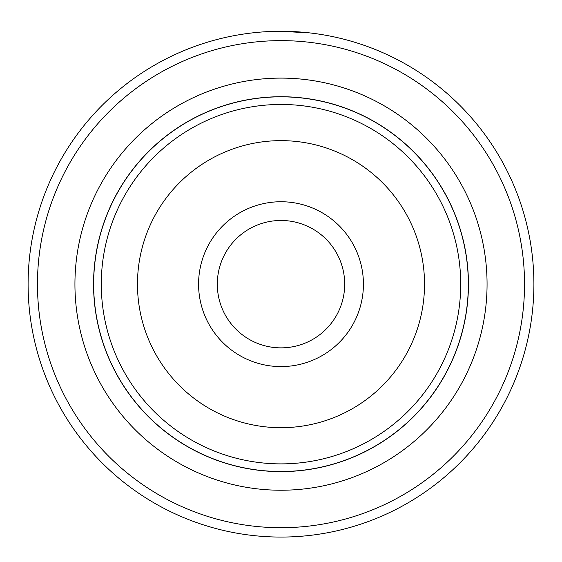 <?xml version="1.0" encoding="UTF-8"?>
<svg xmlns="http://www.w3.org/2000/svg" width="562" height="562" viewBox="0 0 562 562"><rect width="100%" height="100%" fill="white"/><g stroke="black" fill="none" stroke-linecap="round" stroke-linejoin="round"><path stroke-width="0.84" d="M93.664 284.168A187.336 187.336 0 0 1 281 96.833A187.336 187.336 0 0 1 468.336 284.168A187.336 187.336 0 0 1 281 471.504A187.336 187.336 0 0 1 93.664 284.168M363.424 284.168A82.424 82.424 0 0 1 281 366.593A82.424 82.424 0 0 1 198.576 284.168A82.424 82.424 0 0 1 281 201.744A82.424 82.424 0 0 1 363.424 284.168M217.304 284.168A63.696 63.696 0 0 0 281 347.864A63.696 63.696 0 0 0 344.696 284.168A63.696 63.696 0 0 0 281 220.473A63.696 63.696 0 0 0 217.304 284.168M468.448 284.168A187.448 187.448 0 0 0 281 96.72A187.448 187.448 0 0 0 93.552 284.168A187.448 187.448 0 0 0 281 471.616A187.448 187.448 0 0 0 468.448 284.168M255.724 32.533L258.253 32.294M309.339 32.863L279.813 31.268M487.064 284.168A206.064 206.064 0 0 1 281 490.233A206.064 206.064 0 0 1 74.936 284.168A206.064 206.064 0 0 1 281 78.104A206.064 206.064 0 0 1 487.064 284.168M524.536 284.168A243.536 243.536 0 0 0 281 40.633A243.536 243.536 0 0 0 37.464 284.168A243.536 243.536 0 0 0 281 527.704A243.536 243.536 0 0 0 524.536 284.168M28.1 284.168A252.9 252.9 0 0 1 281 31.268A252.9 252.9 0 0 1 533.9 284.168A252.9 252.9 0 0 1 281 537.068A252.9 252.9 0 0 1 28.1 284.168M253.076 32.814L249.697 33.214M303.459 32.266L303.909 32.308M270.231 31.5L270.779 31.479M101.286 284.168A179.714 179.714 0 0 1 281 104.455A179.714 179.714 0 0 1 460.714 284.168A179.714 179.714 0 0 1 281 463.882A179.714 179.714 0 0 1 101.286 284.168M424.528 284.168A143.528 143.528 0 0 0 281 140.641A143.528 143.528 0 0 0 137.472 284.168A143.528 143.528 0 0 0 281 427.696A143.528 143.528 0 0 0 424.528 284.168"/></g></svg>

